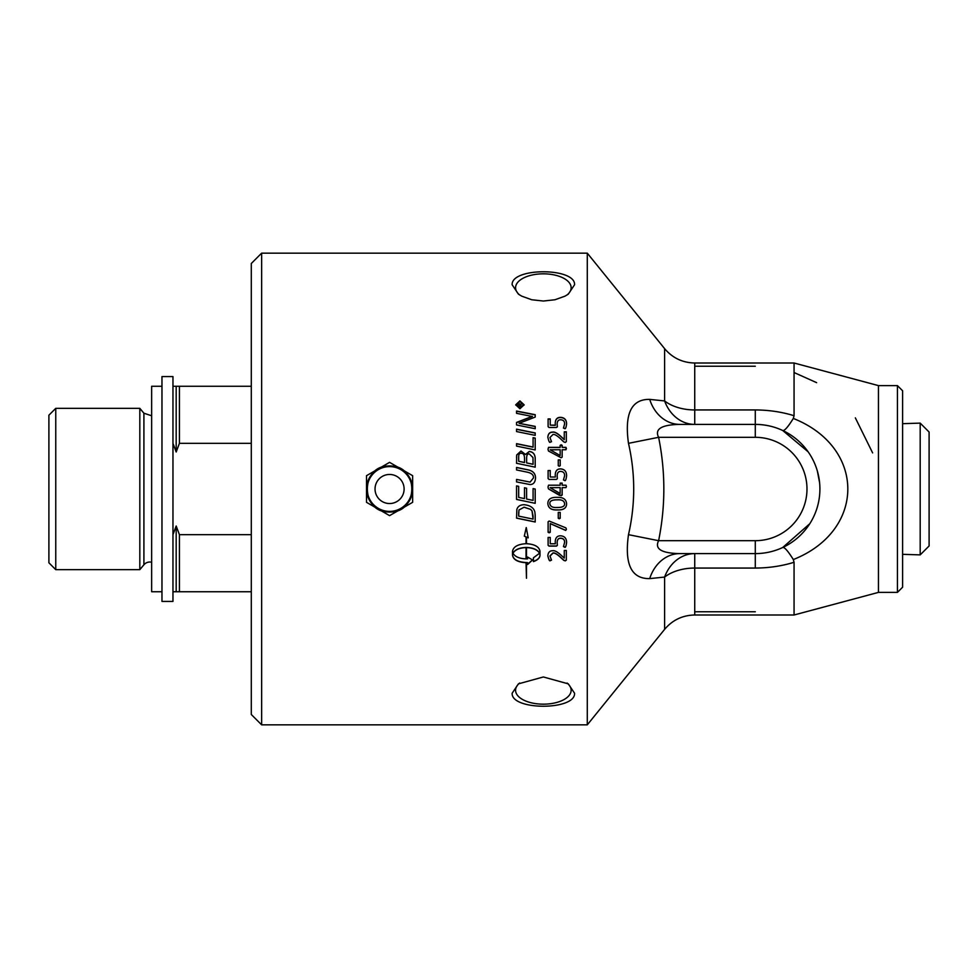 <?xml version="1.0" encoding="UTF-8"?>
<svg xmlns="http://www.w3.org/2000/svg" width="978" height="978" viewBox="0 0 978 978"><rect width="100%" height="100%" fill="white"/><g stroke="black" fill="none" stroke-linecap="round" stroke-linejoin="round"><path stroke-width="1.47" d="M564.269 431.995L566.323 431.97M547.839 437.374C548.12 433.951 549.697 432.239 552.558 432.252C554.489 431.75 557.387 433.303 561.262 436.897L564.269 439.709L564.269 431.836L566.323 431.811L566.323 441.64L565.26 442.435L563.731 441.86L559.991 438.291C556.739 435.381 554.392 434.11 552.961 434.501L549.978 437.521L551.494 441.677L550.418 442.093C549.648 443.095 548.78 441.469 547.839 437.239C548.12 433.792 549.697 432.08 552.558 432.105C554.489 431.591 557.387 433.144 561.262 436.75L564.269 439.574M549.978 437.521L551.494 441.799M560.162 449.746L550.149 449.782L560.162 455.552L560.162 449.746M560.162 455.552L550.149 449.782M560.162 445.455L562.154 445.455M548.022 449.281L548.524 447.472L560.162 447.472L560.162 445.332L561.152 444.807L562.154 445.332L562.154 447.362L565.981 447.362L565.981 449.746L562.154 449.746L562.154 457.117L561.091 457.753L548.45 450.98L548.022 449.171L548.524 447.362L560.162 447.362M562.154 447.362L565.981 447.472L566.421 448.694M555.247 474.929C555.394 470.944 557.142 468.939 560.48 468.927C564.477 469.171 566.506 471.42 566.604 475.687C566.079 479.868 565.357 481.433 564.453 480.345L563.475 479.941L564.612 475.736C564.685 473.046 563.377 471.616 560.712 471.42C558.34 471.372 557.154 472.912 557.167 476.054L557.338 478.682L556.445 479.428L549.025 479.428L548.108 478.584L548.108 470.54L550.223 470.516L550.223 476.995L555.345 477.032L555.247 474.892C555.394 470.895 557.142 468.89 560.48 468.878C564.477 469.122 566.506 471.372 566.604 475.65M548.108 470.589L550.223 470.565M557.167 476.054L557.338 478.707M555.345 477.032L550.223 476.995M563.475 479.941L564.612 475.736M560.162 487.619L550.149 487.655L560.162 493.499L560.162 487.619M550.149 487.655L552.46 489M560.162 483.144L562.154 483.144L562.154 485.198L565.981 485.21L566.421 486.445L565.981 487.619L562.154 487.619L562.154 495.076L561.091 495.699L548.45 488.878L548.022 487.032L548.524 485.21L560.162 485.21L560.162 483.132L562.154 483.132M560.162 485.21L548.524 485.198L548.022 487.032M562.154 495.076L559.538 495.369L548.67 489M562.154 485.21L565.981 485.198L566.421 486.433M564.612 503.719L564.612 503.67C564.233 500.809 561.8 499.526 557.338 499.819C552.118 499.746 549.624 500.993 549.832 503.584L549.832 503.633C550.223 506.506 552.643 507.79 557.093 507.484C562.313 507.57 564.819 506.311 564.612 503.719C564.233 500.846 561.8 499.562 557.338 499.856C552.118 499.77 549.624 501.029 549.832 503.633M566.604 503.866C566.506 508.193 563.389 510.21 557.252 509.954C551.335 510.198 548.193 508.047 547.839 503.487C547.937 499.147 551.054 497.105 557.191 497.374C563.108 497.117 566.25 499.281 566.604 503.866C566.506 508.132 563.389 510.161 557.252 509.893C551.335 510.137 548.193 507.998 547.839 503.45M550.235 532.154L548.108 532.154M566.421 529.208L565.687 530.333L550.235 523.548L550.235 532.264L549.171 532.79L548.108 532.264L548.108 521.787L549.159 521.054L565.871 527.863L566.421 529.318L565.687 530.443L550.235 523.633M551.494 559.966L550.418 560.37C549.648 561.348 548.78 559.771 547.839 555.638M566.323 559.929L565.26 560.7L563.731 560.149L559.991 556.678C556.739 553.817 554.392 552.57 552.961 552.949L549.978 555.92L551.494 560.162L550.418 560.565C549.648 561.555 548.78 559.966 547.839 555.822C548.12 552.423 549.697 550.736 552.558 550.748C554.489 550.247 557.387 551.788 561.262 555.345L564.269 558.108L564.269 550.48L566.323 550.467L566.323 560.125L565.26 560.895L563.731 560.345L559.991 556.861C556.739 553.988 554.392 552.741 552.961 553.132L549.978 556.103M518.328 405.858L519.697 406.078L519.012 403.987L518.328 405.858L519.697 405.858M520.32 405.858L522.24 406.542L517.717 406.542L518.951 403.511L520.223 404.721L522.24 403.229L520.32 405.454L522.24 406.542M520.455 404.354L522.24 402.985L522.24 403.828M517.717 406.542L518.951 403.266L520.223 404.489M523.426 404.806L519.917 408.315L516.421 404.806L519.917 408.095L523.426 404.806L519.917 401.555L516.421 404.806M515.724 405.039L519.917 401.139L524.122 405.039M519.917 408.743L515.724 404.806L519.917 400.907L524.122 404.806L519.917 408.743M516.555 429.318L535.198 433.083M535.198 432.936L535.198 435.357L516.555 431.567L516.555 429.159L535.198 432.936M518.67 461.261L524.526 462.557L524.526 458.535C524.501 454.917 523.377 453.181 521.127 453.315C519.489 453.071 518.67 454.342 518.67 457.129L518.67 461.261L524.526 462.484M526.641 462.924L533.083 464.318L532.973 457.545L529.318 453.951C527.558 453.706 526.665 455.051 526.641 458.01L526.641 462.924L533.083 464.257M516.555 457.472L516.69 455.088L520.993 451.127L525.479 454.525L529.306 451.543C532.9 451.922 534.868 454.098 535.198 458.071M535.198 457.985L535.198 467.166L516.555 463.291L516.69 454.99L520.993 451.017L525.479 454.428L529.306 451.433C532.9 451.824 534.868 454 535.198 457.985M535.198 503.328L516.555 499.44L516.555 485.895L518.67 486.335L518.67 497.386L524.489 498.609L524.489 487.777L526.604 488.218L526.604 499.049L533.083 500.406L533.083 488.609L535.198 489.049L535.198 503.328L516.555 499.403M516.555 485.907L518.67 486.347M533.083 488.609L534.954 489M524.489 487.777L526.604 488.218M518.67 516.115L533.083 519.11L532.044 510.993L530.528 509.367L524.061 507.24L518.976 509.99L518.67 516.115M533.083 519.025L533.083 516.176M533.083 516.103L532.044 510.993M532.044 510.932L530.528 509.306L524.061 507.191L518.976 510.039M518.976 509.99L518.67 512.839M518.67 512.778L518.67 516.042M535.198 521.922L516.555 518.071M535.198 515.345L535.198 522.007L516.555 518.157L516.849 509.489C517.802 506.347 520.247 504.758 524.171 504.709C530.382 505.394 533.964 507.924 534.905 512.289L535.198 515.345M512.973 553.267C515.051 556.751 519.404 558.621 526.042 558.89L526.042 547.594C519.404 547.876 515.051 549.77 512.973 553.267L512.973 553.096C515.051 549.599 519.404 547.717 526.042 547.435L526.042 547.594M527.619 562.68L526.47 562.521L526.47 578.255L526.042 562.717C517.814 562.228 513.303 559.722 512.521 555.198L512.521 551.335C513.316 546.763 517.814 544.22 526.042 543.695L526.042 536.922L524.306 536.14L526.25 527.57L528.206 537.876L526.47 537.105L526.47 543.695C534.697 544.22 539.208 546.763 540.003 551.335L540.003 555.198C539.844 557.973 537.643 560.113 533.426 561.629L533.426 557.79L539.538 553.267C537.46 549.77 533.108 547.876 526.47 547.594L526.47 558.89L527.619 558.866L527.619 557.044L532.545 559.978L527.619 564.477L527.619 562.68L526.47 562.717M532.545 559.783L527.619 564.282M539.538 553.267L539.538 553.096C537.46 549.599 533.108 547.717 526.47 547.435L526.47 547.594M540.003 555.015C539.844 557.778 537.643 559.917 533.426 561.421M528.206 537.741L526.47 537.105M526.042 536.922L524.306 536.017M526.042 562.717L526.042 562.521C517.814 562.032 513.303 559.526 512.521 555.015M516.555 467.508L527.497 469.782C532.753 470.687 535.418 473.376 535.516 477.851M516.555 479.44L530.125 482.105L533.45 477.936C533.792 474.966 531.58 473.01 526.812 472.081L516.555 469.941L516.555 467.447L527.497 469.733C532.753 470.638 535.418 473.328 535.516 477.814C535.284 482.24 533.475 484.489 530.1 484.562L516.555 481.922L516.555 479.416L530.125 482.093L533.45 477.936M533.083 437.777L535.198 438.205M516.555 443.78L533.083 447.166L533.083 437.643L535.198 438.071L535.198 449.941L516.555 446.102L516.555 443.657L533.083 447.056M516.555 422.606L532.374 416.506L516.555 413.327L516.555 411.029L535.198 414.696L535.198 417.068L519.061 423.327L535.198 426.542M516.555 411.249L535.198 414.892M519.061 423.327L535.198 426.371L535.198 428.719L516.555 424.965L516.555 422.423L532.374 416.31M555.345 543.768L555.247 541.702C555.394 537.79 557.142 535.822 560.48 535.81C564.477 536.054 566.506 538.267 566.604 542.448C566.079 546.543 565.357 548.071 564.453 547.02L563.475 546.616L564.612 542.387C564.685 539.77 563.377 538.365 560.712 538.181C558.34 538.132 557.154 539.636 557.167 542.692L557.338 545.406L556.445 546.115L549.025 546.115L548.108 545.296L548.108 537.448L550.223 537.423L550.223 543.768L555.345 543.768L555.247 541.567M557.338 545.247L556.445 545.968L549.025 545.968L548.108 545.149M566.604 542.301C566.079 546.396 565.357 547.912 564.453 546.861L563.475 546.457M564.612 542.533C564.685 539.905 563.377 538.499 560.712 538.316C558.34 538.267 557.154 539.77 557.167 542.851M560.198 518.181L558.267 518.181M558.267 512.411L560.198 512.411L560.198 518.254L559.233 518.768L558.267 518.254L558.267 512.411M558.267 459.941L560.198 459.941M558.267 459.868L560.198 459.868L560.198 465.711L559.233 466.225L558.267 465.711L558.267 459.868M555.247 423.291C555.394 419.452 557.142 417.545 560.48 417.533C564.477 417.765 566.506 419.917 566.604 424.012M550.223 425.137L555.345 425.32L555.247 423.107C555.394 419.269 557.142 417.337 560.48 417.337C564.477 417.569 566.506 419.733 566.604 423.829C566.079 427.899 565.357 429.415 564.453 428.376L563.475 427.973L564.612 423.914C564.685 421.335 563.377 419.953 560.712 419.782C558.34 419.721 557.154 421.2 557.167 424.232L557.338 426.763L556.445 427.472L549.025 427.472L548.108 426.665L548.108 418.926L550.223 418.914L550.223 425.137L555.345 425.137M548.108 419.122L550.223 419.097M557.167 424.232L557.338 426.934M563.475 428.144L564.612 423.914M261.639 489L261.639 253.155L587.289 253.155L587.289 724.845L261.639 724.845L261.639 489M512.142 284.757C511.164 267.434 575.553 267.434 574.563 284.757L568.291 294.146L565.003 296.151L554.954 299.757L543.352 301.028L531.751 299.757L521.702 296.151L518.426 294.146L512.142 284.757M512.142 693.243L518.426 683.854L543.352 676.972L568.291 683.854L574.563 693.243C575.553 710.566 511.164 710.566 512.142 693.243M412.643 502.313L401.114 508.976L412.643 502.313L412.643 475.687L389.574 462.362L366.505 475.687L366.505 489A23.069 23.069 0 0 0 378.046 508.976L389.574 515.638L401.114 508.976A23.069 23.069 0 0 0 401.114 469.024A23.069 23.069 0 0 0 366.505 489L366.505 502.313L378.046 508.976A23.069 23.069 0 0 0 401.114 508.976M375.039 489A14.536 14.536 0 0 0 389.574 503.536A14.536 14.536 0 0 0 404.11 489A14.536 14.536 0 0 0 389.574 474.464A14.536 14.536 0 0 0 375.039 489M902.608 554.33L920.188 554.881L920.188 423.119L902.608 423.67M920.188 554.881L929.1 545.968L929.1 432.031L920.188 423.119M161.969 386.261L151.639 386.261L151.639 591.739L161.969 591.739M251.297 386.261L172.959 386.261L172.959 376.567L161.969 376.567L161.969 601.433L172.959 601.433L172.959 591.739L251.297 591.739M55.758 408.339L48.9 415.198L48.9 562.802L55.758 569.661L139.817 569.661L139.817 408.339L55.758 408.339L55.758 569.661M251.297 534.66L179.414 534.66L176.187 526.005L172.959 534.66L172.959 591.739M172.959 386.261L172.959 443.34L176.187 451.995L179.414 443.34L251.297 443.34M172.959 443.34L172.959 534.66M176.187 386.261L176.187 451.995M176.187 526.005L176.187 591.739M179.414 386.261L179.414 443.34M179.414 534.66L179.414 591.739M139.817 408.339L143.913 413.217L143.913 564.783A7.751 7.751 0 0 1 151.639 562.228M261.639 253.155L251.297 263.498L251.297 714.502L261.639 724.845M902.608 489L902.608 390.784L897.437 385.613L897.437 592.387L902.608 587.216L902.608 489M897.437 385.613L878.452 385.613L878.452 592.387L897.437 592.387M567.069 683.035A27.787 13.888 0 0 1 571.14 690.272A27.787 13.888 0 0 1 543.352 704.172A27.787 13.888 0 0 1 515.577 690.272A27.787 13.888 0 0 1 519.648 683.035M519.648 294.965A27.787 13.888 180 0 1 515.577 287.728A27.787 13.888 180 0 1 543.352 273.828A27.787 13.888 180 0 1 571.14 287.728A27.787 13.888 180 0 1 567.069 294.965M809.784 523.719L782.706 547.509C784.466 546.983 787.999 551.005 793.329 559.575L794.063 559.257C865.726 530.247 865.738 447.753 794.063 418.743L793.329 418.425C787.999 426.995 784.466 431.017 782.706 430.491L808.121 451.799M817.339 470.956L819.601 482.777M679.832 553.609L755.285 553.609L755.285 540.687L658.61 540.687C654.465 548.964 661.544 553.267 679.832 553.609A38.765 32.225 -90 0 0 649.71 578.609L664.6 577.069L664.6 629.367C672.485 620.04 682.534 615.248 694.735 614.991L694.735 553.609A38.765 32.787 -90 0 0 664.6 577.069A38.765 24.328 180 0 1 694.735 568.059L755.285 568.059C768.904 567.986 781.825 566.066 794.05 562.289L793.329 559.575M694.735 424.391L694.735 409.941A38.765 24.328 -0 0 1 664.6 400.931A38.765 32.787 -90 0 0 694.735 424.391M755.285 568.059L755.285 553.609A64.609 64.609 0 0 0 819.906 489A64.609 64.609 0 0 0 755.285 424.391L755.285 437.313L658.61 437.313C654.465 429.036 661.544 424.733 679.832 424.391A38.765 32.225 90 0 1 649.71 399.391C631.409 399.073 624.343 413.731 628.487 443.327L658.61 437.313C665.578 471.775 665.578 506.225 658.61 540.687L628.487 534.673C624.343 564.269 631.409 578.927 649.71 578.609M628.487 443.327C635.443 473.78 635.443 504.22 628.487 534.673M793.329 418.425L794.063 415.711C781.825 411.934 768.904 410.014 755.285 409.941L694.735 409.941L694.735 363.009C682.534 362.752 672.485 357.96 664.6 348.633L664.6 400.931L649.71 399.391M755.285 553.609A64.609 64.609 0 0 0 819.906 489A64.609 64.609 0 0 0 755.285 424.391C765.053 424.464 774.197 426.506 782.706 430.491M755.285 611.763L694.735 611.763M794.063 372.532L816.63 382.655M855.334 417.851L872.633 452.912M694.735 366.237L755.285 366.237M755.285 409.941L755.285 424.391L679.832 424.391M878.452 385.613L794.063 363.009L794.063 415.711M794.063 562.289L794.063 614.991L878.452 592.387M367.178 489A22.396 22.396 0 0 0 389.574 511.396A22.396 22.396 0 0 0 411.97 489A22.396 22.396 0 0 0 389.574 466.604A22.396 22.396 0 0 0 367.178 489M755.285 437.313A51.687 51.687 0 0 1 806.984 489A51.687 51.687 0 0 1 755.285 540.687M389.574 511.959C419.195 513.377 419.195 464.623 389.574 466.041C359.965 464.623 359.965 513.377 389.574 511.959M143.913 564.783L139.817 569.661M143.913 413.217L151.639 415.772M664.6 348.633L587.289 253.155M664.6 629.367L587.289 724.845M694.735 614.991L794.063 614.991M694.735 363.009L794.063 363.009"/></g></svg>
